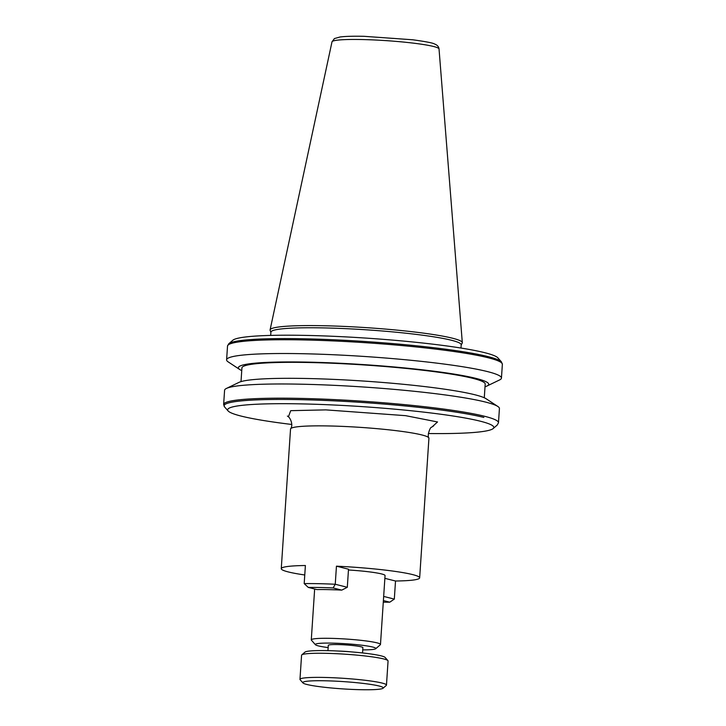 <?xml version="1.0" encoding="UTF-8"?>
<svg xmlns="http://www.w3.org/2000/svg" width="726" height="726" viewBox="0 0 726 726"><rect width="100%" height="100%" fill="white"/><g stroke="black" fill="none" stroke-linecap="round" stroke-linejoin="round"><path stroke-width="1.09" d="M328.143 647.583A30.338 2.75 3.8 0 1 315.429 644.733A30.338 2.75 3.8 0 1 332.245 643.127A30.338 2.75 3.8 0 1 362.828 645.35A30.338 2.75 3.8 0 1 375.723 648.735A30.338 2.75 3.8 0 1 362.746 649.879M375.723 648.735L380.315 644.752A34.676 3.14 -176.2 0 0 380.478 644.47A34.676 3.14 -176.2 0 0 330.629 638.345A34.676 3.14 -176.2 0 0 311.282 639.878A34.676 3.14 -176.2 0 0 311.409 640.169L315.429 644.733M362.537 652.955L362.891 647.628A17.333 1.57 -176.2 0 0 337.971 644.57A17.333 1.57 -176.2 0 0 328.297 645.332L327.943 650.659M302.942 682.921L300.128 679.727A43.342 3.929 3.8 0 1 299.974 679.355L301.571 655.242A43.342 3.929 3.8 0 1 301.771 654.897L304.993 652.102A40.311 3.657 3.8 0 1 327.29 650.641A40.311 3.657 3.8 0 1 385.098 657.429L387.911 660.615A43.342 3.929 3.8 0 1 388.065 660.987L386.468 685.099A43.342 3.929 3.8 0 1 386.259 685.444L383.047 688.239A40.311 3.657 3.8 0 1 360.749 689.7A40.311 3.657 3.8 0 1 302.942 682.921A40.311 3.657 3.8 0 1 325.284 680.788A40.311 3.657 3.8 0 1 365.922 683.747A40.311 3.657 3.8 0 1 383.047 688.239M301.771 654.897A43.342 3.929 3.8 0 1 325.756 653.318A43.342 3.929 3.8 0 1 387.911 660.615M299.974 679.355A43.342 3.929 3.8 0 1 324.15 677.44A43.342 3.929 3.8 0 1 386.468 685.099M428.376 433.531A133.393 12.088 -176.2 0 0 493.199 428.54A133.393 12.088 -176.2 0 0 480.195 421.171A133.393 12.088 -176.2 0 0 325.121 404.627A133.393 12.088 -176.2 0 0 228.109 410.934A133.393 12.088 -176.2 0 0 241.259 416.116A133.393 12.088 -176.2 0 0 291.698 424.456M501.439 361.893L497.891 357.864A133.393 12.088 -176.2 0 0 484.741 352.691A133.393 12.088 -176.2 0 0 341.492 336.673A133.393 12.088 -176.2 0 0 232.801 340.258L228.754 343.779A137.214 12.433 3.8 0 1 273.865 338.661A137.214 12.433 -176.2 0 1 339.904 340.058A137.214 12.433 3.8 0 1 487.917 356.566A137.214 12.433 3.8 0 1 501.439 361.893L502.365 364.307A137.722 12.478 -176.2 0 0 340.013 341.238A137.722 12.478 -176.2 0 0 304.366 339.959A137.722 12.478 -176.2 0 0 273.239 339.822A137.722 12.478 3.8 0 0 227.519 346.057L228.754 343.779M498.481 422.75A137.722 12.478 3.8 0 0 336.129 399.681A137.722 12.478 -176.2 0 0 300.482 398.402A137.722 12.478 -176.2 0 0 269.355 398.265A137.722 12.478 3.8 0 0 223.635 404.491L224.579 390.289A137.722 12.478 3.8 0 1 226.43 388.437A137.722 12.478 3.8 0 1 301.426 384.199A137.722 12.478 3.8 0 1 497.836 406.469A137.722 12.478 3.8 0 1 499.424 408.547L498.481 422.75L497.246 425.028L493.199 428.54M497.836 406.469L486.184 398.792A125.444 11.371 -176.2 0 0 307.298 378.509A125.444 11.371 -176.2 0 0 238.99 382.375L226.43 388.437M484.287 397.775L485.195 384.081A121.904 11.044 -176.2 0 0 472.744 378.319A121.904 11.044 -176.2 0 0 336.392 363.417A121.904 11.044 -176.2 0 0 241.921 367.928L241.014 381.613M241.749 370.596A125.444 11.371 3.8 0 1 239.843 369.579A125.444 11.371 3.8 0 1 308.387 362.138A125.444 11.371 3.8 0 1 438.241 371.776A125.444 11.371 3.8 0 1 487.037 385.996A125.444 11.371 3.8 0 1 485.013 386.758M487.037 385.996L499.597 379.934A137.722 12.478 -176.2 0 0 501.448 378.083A137.722 12.478 -176.2 0 0 303.45 353.734A137.722 12.478 -176.2 0 0 226.603 359.824A137.722 12.478 -176.2 0 0 228.191 361.902L239.843 369.579M270.898 332.317L270.136 330.366A96.331 8.73 3.8 0 1 270.09 329.876A96.331 8.73 3.8 0 1 323.823 325.738A96.331 8.73 3.8 0 1 462.308 342.645A96.331 8.73 3.8 0 1 462.199 343.126L461.182 344.959M270.689 335.403L270.907 332.136A95.351 8.639 3.8 0 1 324.114 327.916A95.351 8.639 3.8 0 1 461.201 344.777L460.983 348.044M419.655 577.86L428.93 438.223A69.351 6.289 -176.2 0 0 428.894 437.978A69.351 6.289 -176.2 0 0 329.232 425.962A69.351 6.289 -176.2 0 0 290.6 428.794A69.351 6.289 -176.2 0 0 290.536 429.03L281.261 568.667A69.351 6.289 3.8 0 1 305.392 565.518L304.194 583.604A69.351 6.289 3.8 0 1 318.75 583.686A69.351 6.289 3.8 0 1 335.249 584.258L336.447 566.171A69.351 6.289 3.8 0 1 419.655 577.86A69.351 6.289 3.8 0 1 395.516 581.009L394.318 599.104L383.673 596.427M304.194 583.604L308.278 587.416A65.884 5.971 3.8 0 1 333.116 587.942L335.249 584.258L347.309 587.289L348.507 569.202L336.447 566.171M380.478 644.47L385.052 575.564A34.676 3.14 -176.2 0 0 348.462 569.992M395.516 581.009L384.871 578.341M304.766 574.983A69.351 6.289 3.8 0 1 281.261 568.667M383.392 600.574L389.78 602.181L394.318 599.104M389.78 602.181A65.884 5.971 3.8 0 1 383.292 602.163M333.116 587.942L341.783 590.12A46.809 4.247 -176.2 0 0 316.935 589.594L308.278 587.416M341.783 590.12L347.309 587.289M338.361 651.05A17.333 1.57 3.8 0 1 352.155 651.966M228.109 410.934L224.561 406.914A137.214 12.433 -176.2 0 1 269.827 399.536A137.214 12.433 -176.2 0 1 335.866 400.933A137.214 12.433 3.8 0 1 483.879 417.441M332 41.845L334.432 38.56L340.131 36.972C345.44 36.309 353.344 36.082 363.862 36.3L412.776 39.785C425.781 41.591 432.986 42.979 434.411 43.941C437.215 44.948 438.758 46.618 439.03 48.951A53.633 4.864 -176.2 0 0 361.92 39.54A53.633 4.864 -176.2 0 0 332 41.845L270.09 329.876M288.413 416.806L290.718 410.671L325.838 409.881L405.58 415.662L437.533 421.96L432.642 426.389M501.448 378.083L502.365 364.307M439.03 48.951L462.308 342.645M314.657 589.022L311.282 639.878M226.603 359.824L227.519 346.057M223.635 404.491L224.561 406.914M290.6 428.794C293.676 425.009 290.073 416.924 287.396 416.098L287.405 416.098M433.749 425.817L431.553 427.233C430.2 426.824 426.87 435.918 428.894 437.978"/></g></svg>
